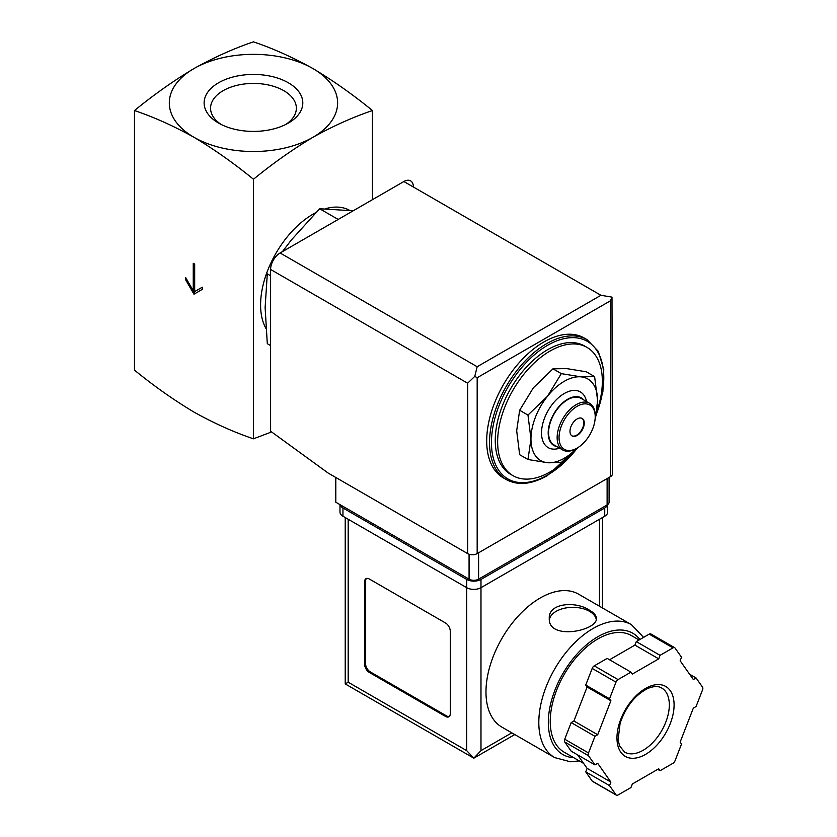 <?xml version="1.0" encoding="UTF-8"?>
<svg xmlns="http://www.w3.org/2000/svg" width="837" height="837" viewBox="0 0 837 837"><rect width="100%" height="100%" fill="white"/><g stroke="black" fill="none" stroke-linecap="round" stroke-linejoin="round"><path stroke-width="1.26" d="M134.464 110.547C153.956 117.117 173.782 126.031 193.964 137.278A84.139 48.577 180 0 1 193.964 68.571C173.793 80.624 153.956 94.623 134.464 110.547L134.464 370.111C153.956 386.035 173.793 400.023 193.964 412.086C214.146 423.334 233.983 432.237 253.465 438.808L253.465 179.254C272.946 163.32 292.783 149.331 312.965 137.278A84.139 48.577 180 0 1 193.964 137.278C214.146 149.331 233.973 163.32 253.465 179.254M194.676 264.094L193.253 263.278L193.253 290.753L185.636 277.56L185.636 279.767L193.964 294.195L202.292 289.382L202.292 287.185L194.676 291.579L194.676 264.094M594.615 376.608L586.287 371.795L566.659 368.594L552.975 368.824L533.336 387.834L519.651 410.276L516.68 430.762L519.651 454.7L527.98 459.503L530.961 439.006L527.98 415.079L547.618 396.079L561.303 373.626L580.93 376.838L594.615 376.608L597.597 400.536L595.431 418.04M270.602 275.771L267.296 273.866L265.12 307.514L267.296 343.672L270.602 345.587M353.141 210.809L319.65 208.737L338.19 219.44M319.65 208.737L291.307 240.041L282.404 251.655M221.01 124.378A42.896 24.765 180 0 1 210.579 108.737A42.896 24.765 180 0 1 253.465 83.428A42.896 24.765 180 0 1 296.35 108.737A42.896 24.765 180 0 1 285.909 124.378M288.346 123.07A49.341 28.489 180 0 1 218.572 123.07A49.341 28.489 180 0 1 218.572 82.779A49.341 28.489 180 0 1 288.346 82.779A49.341 28.489 180 0 1 288.346 123.07L288.346 123.07M312.965 68.571A84.139 48.577 180 0 1 312.965 137.278C333.136 126.031 352.973 117.128 372.455 110.547C352.973 94.623 333.147 80.634 312.965 68.571C292.783 57.334 272.956 48.42 253.465 41.85C233.983 48.42 214.146 57.324 193.964 68.571A84.139 48.577 180 0 1 312.965 68.571M372.455 110.547L372.455 199.656M271.617 431.944L253.465 438.808M265.904 328.366A74.043 42.75 -60 0 1 315.716 212.713M325.321 208.79A74.043 42.75 -60 0 1 349.751 210.422M575.082 450.107A74.043 42.75 -60 0 1 549.993 471.984A74.043 42.75 -60 0 1 512.976 475.657A74.043 42.75 -60 0 1 512.976 390.157A74.043 42.75 -60 0 1 587.019 347.407A74.043 42.75 -60 0 1 596.687 411.93M512.976 475.657L510.591 474.276A74.043 42.75 -60 0 1 510.591 388.786A74.043 42.75 -60 0 1 584.634 346.037L587.019 347.407M506.28 479.559L503.424 477.917A80.781 46.631 -60 0 1 503.424 384.643A80.781 46.631 -60 0 1 584.195 338.002L587.051 339.655A80.781 46.631 -60 0 0 506.28 386.286A80.781 46.631 -60 0 0 506.28 479.559C517.873 485.816 531.558 484.508 547.335 475.625L578.043 447.523M576.86 448.224L561.303 462.484L547.618 462.715L527.98 459.503M519.651 410.276L527.98 415.079M552.975 368.824L561.303 373.626M581.935 418.322A10.096 5.828 -60 0 1 583.18 426.483A10.096 5.828 -60 0 1 576.651 435.167A10.096 5.828 -60 0 1 571.849 435.795M577.122 435.439A10.096 5.828 -60 0 1 572.079 435.941A10.096 5.828 -60 0 1 572.079 424.275A10.096 5.828 -60 0 1 582.175 418.448A10.096 5.828 -60 0 1 583.724 426.546A10.096 5.828 -60 0 1 577.122 435.439M576.17 448.632L577.122 448.077A25.581 14.773 -60 0 1 559.043 437.636A25.581 14.773 -60 0 1 577.122 406.311A25.581 14.773 -60 0 1 595.212 416.753A25.581 14.773 -60 0 1 577.122 448.077L576.17 448.632A26.93 15.547 -60 0 1 562.715 449.961A26.93 15.547 -60 0 1 562.715 418.877A26.93 15.547 -60 0 1 589.635 403.329A26.93 15.547 -60 0 1 595.212 415.654L595.212 416.753M562.715 449.961L554.146 445.012A26.93 15.547 -60 0 1 554.146 413.928A26.93 15.547 -60 0 1 581.066 398.381L589.635 403.329M556.846 446.581A27.464 15.861 -60 0 1 553.874 413.771A27.464 15.861 -60 0 1 583.776 399.94M559.618 448.182A32.172 18.581 -60 0 1 541.581 431.076A32.172 18.581 -60 0 1 562.715 394.468A32.172 18.581 -60 0 1 586.549 401.54M576.662 448.339A47.123 27.202 -60 0 1 547.618 462.715A47.123 27.202 -60 0 1 530.961 439.006A47.123 27.202 -60 0 1 547.618 396.079A47.123 27.202 -60 0 1 580.93 376.838A47.123 27.202 -60 0 1 597.597 400.536A47.123 27.202 -60 0 1 595.212 416.188M193.253 290.753L194.205 290.209L194.205 263.822M185.636 279.767L186.588 279.213L194.916 293.641M202.292 287.185L195.628 291.025M335.804 477.488L335.804 502.221L469.076 579.162A6.727 3.882 0 0 0 478.597 579.162L607.118 504.962A6.727 3.882 0 0 0 609.085 502.221L609.085 477.446M610.445 300.786L477.174 377.728L474.778 376.347L477.174 366.732L280.113 252.973A13.465 7.774 120 0 0 270.602 269.462L270.602 431.212L328.188 473.083L467.653 553.602A6.727 3.882 0 0 0 477.174 553.602L610.445 476.661A6.727 3.882 0 0 0 612.412 473.909L611.993 297.125L610.445 300.786L610.445 476.661M280.113 252.973L403.873 181.524A13.465 7.774 120 0 1 413.394 187.017M611.993 297.125L600.924 295.283L403.873 181.524M474.778 376.347L467.653 383.22L467.653 553.602M578.608 594.186A76.732 44.309 120 0 0 501.865 638.495A76.732 44.309 120 0 0 501.865 727.102L554.701 757.6A76.732 44.309 -60 0 1 554.701 668.993A76.732 44.309 -60 0 1 631.443 624.684L578.608 594.186M589.499 610.215C575.961 600.851 548.277 602.922 549.281 618.302C547.848 640.891 597.817 630.816 596.404 618.302C596.279 615.467 593.977 612.768 589.499 610.215M577.645 754.89L587.103 768.345L585.733 771.871L592.188 781.057A3.369 1.946 120 0 0 592.575 781.413L616.367 795.15A3.369 1.946 120 0 0 618.051 794.983L630.972 787.523L632.333 784.007L658.719 768.774L660.079 770.72L673 763.26A3.369 1.946 120 0 0 675.061 760.697L681.517 744.051L680.146 742.105L693.339 708.112L696.07 706.533L702.536 689.887A3.369 1.946 120 0 0 702.536 687.146L696.07 677.96L693.339 679.529L680.146 660.77L681.517 657.244L675.061 648.058A3.369 1.946 120 0 0 674.685 647.702A3.369 1.946 120 0 0 673 647.869L660.079 655.329L658.719 658.855L632.333 674.078L630.972 672.142L618.051 679.592A3.369 1.946 120 0 0 615.99 682.155L609.535 698.801L610.895 700.747L597.712 734.74L594.971 736.319L588.516 752.965A3.369 1.946 120 0 0 588.516 755.717L594.971 764.903L597.712 763.323L610.895 782.093L609.535 785.608L615.99 794.794A3.369 1.946 120 0 0 616.367 795.15M630.972 672.142L607.17 658.395L594.249 665.854A3.369 1.946 120 0 0 592.188 668.418L585.733 685.064L587.103 687.01L573.91 721.002L571.179 722.582L564.724 739.228A3.369 1.946 120 0 0 564.724 741.98L571.179 751.166L594.971 764.903M651.259 634.32A3.369 1.946 120 0 0 650.883 633.965A3.369 1.946 120 0 0 649.198 634.132L636.287 641.592L634.917 645.107L609.535 659.765M514.765 734.551L473.836 758.176L345.221 683.923L348.182 682.218L466.701 750.643L473.836 758.176L480.982 750.643L511.815 732.835M450.275 631.234A6.727 3.882 -120 0 0 445.514 622.99L369.368 579.026A6.727 3.882 -120 0 0 365.999 578.691A6.727 3.882 -120 0 0 364.608 581.778L364.608 664.212A6.727 3.882 -120 0 0 369.368 672.456L445.514 716.43A6.727 3.882 -120 0 0 448.883 716.765A6.727 3.882 -120 0 0 450.275 713.679L450.275 631.234M340.094 504.69A10.096 5.828 0 0 0 342.95 507.986L466.701 579.434A10.096 5.828 0 0 0 480.982 579.434L604.732 507.986A10.096 5.828 0 0 0 607.599 504.648M339.989 504.627L339.989 512.108A10.096 5.828 0 0 0 342.95 516.23L466.701 587.679A10.096 5.828 0 0 0 480.982 587.679L604.732 516.23A10.096 5.828 0 0 0 607.693 512.108L607.693 504.585M583.64 763.428L564.18 752.191A67.316 38.868 -60 0 1 564.18 674.465A67.316 38.868 -60 0 1 631.485 635.597L639.07 639.981M657.715 769.349L660.079 770.72M585.733 771.871L609.535 785.608M587.103 768.345L610.895 782.093M571.179 722.582L594.971 736.319M573.91 721.002L597.712 734.74M587.103 687.01L610.895 700.747M585.733 685.064L609.535 698.801M634.917 645.107L658.719 658.855M636.287 641.592L660.079 655.329M689.604 674.224L696.07 677.96M366.512 578.472A6.727 3.882 -120 0 0 365.56 581.223L365.56 663.668A6.727 3.882 -120 0 0 370.32 671.912L446.466 715.876A6.727 3.882 -120 0 0 449.323 716.43M596.258 619.453A23.562 13.601 0 0 0 589.499 611.313A23.562 13.601 0 0 0 564.797 608.154A23.562 13.601 0 0 0 549.375 619.736M577.436 447.9A79.431 45.857 -60 0 1 547.618 475.008A79.431 45.857 -60 0 1 492.313 430.773A79.431 45.857 -60 0 1 566.911 338.106A79.431 45.857 -60 0 1 596.195 414.671M477.174 377.728L477.174 553.602M467.653 383.22L270.602 269.462M477.174 366.732L600.924 295.283M607.118 504.962L607.118 478.586M469.076 579.162L469.076 554.23M478.597 579.162L478.597 552.776M348.182 682.218L348.182 519.254M466.701 750.643L466.701 579.434M604.732 516.23L604.732 507.986M342.95 516.23L342.95 507.986M480.982 750.643L480.982 579.434M599.501 606.25L599.501 519.254M573.784 757.736A70.005 40.417 -60 0 1 562.004 675.135A70.005 40.417 -60 0 1 639.907 639.499M592.188 781.057L615.99 794.794M564.724 741.98L588.516 755.717M564.724 739.228L588.516 752.965M592.188 668.418L615.99 682.155M594.249 665.854L618.051 679.592M649.198 634.132L673 647.869M643.14 750.287A37.027 21.375 -60 0 1 624.632 752.118L619.568 745.903L618.124 739.866L620.091 723.283C626.003 706.386 635.293 694.752 647.964 688.401C653.749 686.078 658.311 685.942 661.659 687.993A37.027 21.375 -60 0 1 667.33 717.654A37.027 21.375 -60 0 1 643.14 750.287M645.526 754.409A40.385 23.321 -60 0 1 620.792 719.224A40.385 23.321 -60 0 1 670.259 690.661A40.385 23.321 -60 0 1 645.526 754.409M365.56 581.223L364.608 581.778M365.56 663.668L364.608 664.212M370.32 671.912L369.368 672.456M446.466 715.876L445.514 716.43M595.871 416.177L602.891 391.81L603.749 369.399L598.298 351.341L587.051 339.655M602.452 607.955L602.452 517.548M345.221 683.923L345.221 517.548M643.58 637.375L631.443 624.684M554.701 757.6L570.342 761.775L579.267 760.906M650.883 633.965L674.685 647.702"/></g></svg>

